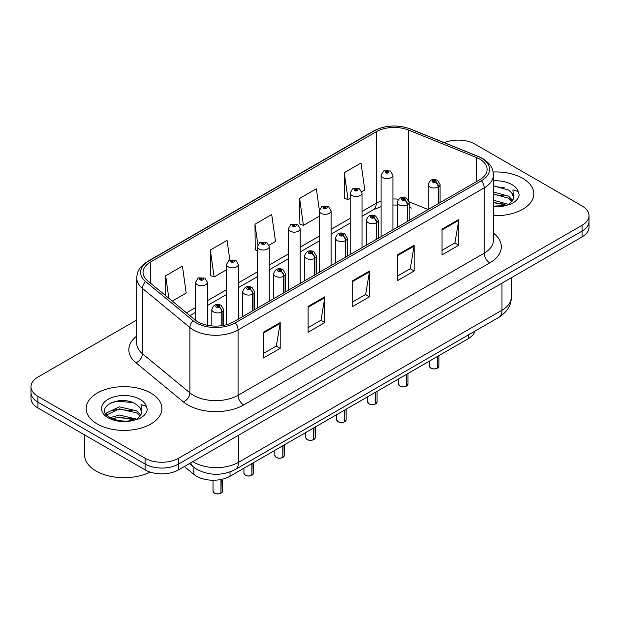 <?xml version="1.0" encoding="UTF-8"?>
<svg xmlns="http://www.w3.org/2000/svg" width="620" height="620" viewBox="0 0 620 620"><rect width="100%" height="100%" fill="white"/><g stroke="black" fill="none" stroke-linecap="round" stroke-linejoin="round"><path stroke-width="0.93" d="M409.177 205.453A14.206 6.65 -68 0 0 411.417 208.072L411.045 207.925M474.959 331.134A23.676 13.671 180 0 1 468.317 338.652L230.036 476.222A23.676 13.671 180 0 1 193.897 474.401L184.342 466.519M522.738 178.351A37.882 21.87 0 0 0 493.148 172.004A37.882 21.87 0 0 1 522.738 178.351A37.882 21.87 0 0 1 533.836 193.812A37.882 21.87 0 0 0 522.738 178.351M150.838 393.065A37.882 21.87 0 0 0 109.546 388.329A37.882 21.87 0 0 0 86.165 408.534A37.882 21.87 0 0 0 97.263 424.003A37.882 21.87 0 0 0 138.547 428.738A37.882 21.87 0 0 0 161.929 408.534A37.882 21.87 0 0 0 150.838 393.065A37.882 21.87 0 0 0 109.546 388.329A37.882 21.87 0 0 0 86.165 408.534A37.882 21.87 0 0 0 97.263 424.003A37.882 21.87 0 0 0 138.547 428.738A37.882 21.87 0 0 0 161.929 408.534A37.882 21.87 0 0 0 150.838 393.065M479.71 159.115A25.257 14.578 180 0 1 487.111 169.423A25.257 14.578 180 0 1 479.71 179.738L233.601 321.827A25.257 14.578 180 0 1 195.052 319.881L147.614 280.767A25.257 14.578 180 0 1 143.042 272.405A25.257 14.578 180 0 1 150.443 262.089L376.247 131.727A25.257 14.578 180 0 1 408.588 130.092L476.338 157.48A25.257 14.578 180 0 1 479.71 159.115M481.446 158.116A27.706 15.996 0 0 0 477.749 156.317L409.998 128.929A27.706 15.996 0 0 0 374.511 130.727L148.715 261.09A27.706 15.996 0 0 0 145.607 281.573L193.045 320.687A27.706 15.996 0 0 0 235.329 322.826L481.446 180.738A27.706 15.996 0 0 0 481.446 158.116M136.733 320.013L37.936 377.053A23.676 13.671 0 0 0 31 386.717L31 398.319A23.676 13.671 0 0 0 37.936 407.983L145.088 469.851L145.088 464.047A23.676 13.671 0 0 0 178.576 464.047L582.064 231.097A23.676 13.671 0 0 0 589 221.425A23.676 13.671 0 0 1 582.064 231.097L178.576 464.047A23.676 13.671 0 0 1 145.088 464.047L37.936 402.186L145.088 464.047L145.088 458.25A23.676 13.671 0 0 0 178.576 458.25L582.064 225.292A23.676 13.671 0 0 0 589 215.628A23.676 13.671 0 0 0 582.064 205.964L474.912 144.096A23.676 13.671 0 0 0 444.323 142.678M31 392.522A23.676 13.671 0 0 0 37.936 402.186A23.676 13.671 0 0 1 31 392.522M263.454 332.235L263.454 358.011L280.201 348.347L280.201 322.571L263.454 332.235M263.454 353.439L276.349 345.991L280.132 323.423A6.316 3.643 -120 0 0 280.201 322.571M276.241 346.061L280.201 348.347M308.101 306.458L308.101 332.235L324.841 322.571L324.841 296.794L308.101 306.458M308.101 327.662L320.997 320.214L324.779 297.647A6.316 3.643 -120 0 0 324.841 296.794M320.881 320.284L324.841 322.571M442.045 229.129L442.045 254.905L458.785 245.241L458.785 219.465L442.045 229.129M442.045 250.333L454.94 242.885L458.715 220.317A6.316 3.643 -120 0 0 458.785 219.465M454.824 242.955L458.785 245.241M397.397 254.905L397.397 280.682L414.137 271.017L414.137 245.241L397.397 254.905M397.397 276.109L410.293 268.662L414.067 246.094A6.316 3.643 -120 0 0 414.137 245.241M410.177 268.731L414.137 271.017M352.749 280.682L352.749 306.458L369.489 296.794L369.489 271.017L352.749 280.682M352.749 301.886L365.645 294.438L369.427 271.87A6.316 3.643 -120 0 0 369.489 271.017M365.529 294.508L369.489 296.794M493.427 215.636A37.882 21.87 0 0 0 533.836 193.812A37.882 21.87 0 0 1 493.427 215.636M31 386.717A23.676 13.671 0 0 0 37.936 396.389L145.088 458.25M172.267 301.095L186.202 293.051L182.419 266.12L165.68 275.784L165.68 295.663M319.339 210.025L316.363 188.79L299.623 198.454L299.886 224.076M361.809 191.665L364.785 189.945L361.01 163.013L344.263 172.678L344.534 198.299M229.811 259.858L227.067 240.343L210.327 250.007L210.599 275.629M269.057 245.218L275.497 241.498L271.715 214.567L254.975 224.231L255.246 249.852M257.424 250.666L254.975 249.751M254.975 224.231L257.842 244.675M299.623 198.454L303.397 225.386L319.261 216.233M303.397 225.386L299.623 223.975M344.263 172.678L348.045 199.609L350.176 198.377M348.045 199.609L344.263 198.199M210.327 250.007L214.109 276.938L226.509 269.778M214.109 276.938L210.327 275.528M165.68 275.784L168.834 298.267M145.088 469.851A23.676 13.671 0 0 0 178.576 469.851L582.064 236.894A23.676 13.671 0 0 0 589 227.23L589 215.628M437.34 368.257C434.527 369.156 432.365 369.132 430.861 368.172L429.435 366.164A4.735 2.736 0 0 0 430.822 368.102A4.735 2.736 0 0 0 437.371 368.179L437.263 368.241A4.58 2.643 180 0 1 430.939 368.164M437.371 367.986L437.666 356.353M438.534 203.507L438.534 186.876A3.945 2.379 -122.2 0 0 435.628 182.117A1.976 1.139 0 0 0 435.565 180.536A1.976 1.139 0 0 0 432.775 180.536A1.976 1.139 0 0 0 432.775 182.148A1.976 1.139 0 0 0 435.504 182.187L434.705 181.683A0.791 0.457 180 0 1 433.868 180.924A0.791 0.457 180 0 1 434.752 181.652L435.628 182.117M435.504 182.187A3.945 2.178 62.1 0 1 438.17 187.085A5.921 3.418 180 0 1 429.986 186.984A5.921 3.418 180 0 1 428.257 184.566C429.768 179.715 432.861 178.304 437.542 180.343L440.091 184.566A5.921 3.418 180 0 1 438.534 186.876M438.17 203.717L438.17 187.085M437.371 368.179L437.371 356.523M392.933 229.834L392.933 175.189A5.921 3.418 180 0 1 389.283 178.351A5.921 3.418 180 0 1 382.827 177.607A5.921 3.418 180 0 1 381.099 175.189L383.454 171.081A3.945 2.379 57.8 0 1 385.562 171.198A1.976 1.139 0 0 0 385.617 172.779A1.976 1.139 0 0 0 388.407 172.779A1.976 1.139 0 0 0 388.407 171.167A1.976 1.139 0 0 0 385.679 171.128L386.485 171.632A0.791 0.457 180 0 1 387.314 172.391A0.791 0.457 180 0 1 386.43 171.662L385.562 171.198M386.485 172.306L386.485 171.632M385.679 171.128A3.945 2.178 -117.9 0 0 383.834 170.864A3.945 2.178 -117.9 0 0 383.664 170.973M386.43 172.275L386.43 171.662M406.425 386.105C403.612 387.012 401.45 386.981 399.939 386.02L398.521 384.012A4.735 2.736 0 0 0 399.908 385.95A4.735 2.736 0 0 0 406.457 386.028L406.348 386.09A4.58 2.643 180 0 1 400.016 386.012M406.457 385.834L406.743 374.201M407.619 221.356L407.619 204.724A3.945 2.379 -122.2 0 0 404.713 199.965A1.976 1.139 0 0 0 404.651 198.392A1.976 1.139 0 0 0 401.861 198.392A1.976 1.139 0 0 0 401.861 200.004A1.976 1.139 0 0 0 404.589 200.035L403.791 199.531A0.791 0.457 180 0 1 402.954 198.772A0.791 0.457 180 0 1 403.837 199.501L404.713 199.965M404.589 200.035A3.945 2.178 62.1 0 1 407.255 204.941A5.921 3.418 180 0 1 399.071 204.833A5.921 3.418 180 0 1 397.335 202.415C398.846 197.563 401.946 196.153 406.627 198.191L409.177 202.415A5.921 3.418 180 0 1 407.619 204.724M407.255 221.565L407.255 204.941M406.457 386.028L406.457 374.372M375.503 403.953C372.69 404.86 370.535 404.829 369.024 403.868L367.606 401.868A4.735 2.736 0 0 0 368.993 403.798A4.735 2.736 0 0 0 375.534 403.884L375.433 403.946A4.58 2.643 180 0 1 369.101 403.86M375.534 403.69L375.829 392.049M376.704 239.204L376.704 222.58A3.945 2.379 -122.2 0 0 373.79 217.814A1.976 1.139 0 0 0 373.736 216.24A1.976 1.139 0 0 0 370.946 216.24A1.976 1.139 0 0 0 370.946 217.853A1.976 1.139 0 0 0 373.674 217.883L372.868 217.38A0.791 0.457 180 0 1 372.039 216.628A0.791 0.457 180 0 1 372.922 217.356L373.79 217.814M373.674 217.883A3.945 2.178 62.1 0 1 376.34 222.789A5.921 3.418 180 0 1 368.156 222.681A5.921 3.418 180 0 1 366.42 220.271C367.931 215.411 371.024 214.001 375.704 216.047L378.254 220.271A5.921 3.418 180 0 1 376.704 222.58M376.34 239.421L376.34 222.789M375.534 403.884L375.534 392.22M344.588 421.802C341.775 422.708 339.613 422.685 338.101 421.724L336.683 419.717A4.735 2.736 0 0 0 338.071 421.646A4.735 2.736 0 0 0 344.619 421.732L344.511 421.794A4.58 2.643 180 0 1 338.187 421.716M344.619 421.538L344.914 409.905M345.782 257.06L345.782 240.428A3.945 2.379 -122.2 0 0 342.876 235.662A1.976 1.139 0 0 0 342.813 234.089A1.976 1.139 0 0 0 340.024 234.089A1.976 1.139 0 0 0 340.024 235.701A1.976 1.139 0 0 0 342.752 235.74L341.953 235.236A0.791 0.457 180 0 1 341.116 234.476A0.791 0.457 180 0 1 342 235.205L342.876 235.662M342.752 235.74A3.945 2.178 62.1 0 1 345.418 240.638A5.921 3.418 180 0 1 337.233 240.537A5.921 3.418 180 0 1 335.498 238.119C337.017 233.26 340.109 231.857 344.79 233.895L347.34 238.119A5.921 3.418 180 0 1 345.782 240.428M345.418 257.269L345.418 240.638M344.619 421.732L344.619 410.068M313.666 439.657C310.86 440.557 308.698 440.533 307.187 439.572L305.769 437.565A4.735 2.736 0 0 0 307.156 439.503A4.735 2.736 0 0 0 313.704 439.58L313.596 439.642A4.58 2.643 180 0 1 307.264 439.564M313.704 439.386L313.991 427.754M314.867 274.908L314.867 258.276A3.945 2.379 -122.2 0 0 311.961 253.518A1.976 1.139 0 0 0 311.899 251.937A1.976 1.139 0 0 0 309.109 251.937A1.976 1.139 0 0 0 309.109 253.549A1.976 1.139 0 0 0 311.837 253.588L311.038 253.084A0.791 0.457 180 0 1 310.202 252.325A0.791 0.457 180 0 1 311.085 253.053L311.961 253.518M311.837 253.588A3.945 2.178 62.1 0 1 314.503 258.486A5.921 3.418 180 0 1 306.319 258.385A5.921 3.418 180 0 1 304.583 255.967C306.094 251.115 309.194 249.705 313.867 251.743L316.425 255.967A5.921 3.418 180 0 1 314.867 258.276M314.503 275.117L314.503 258.486M313.704 439.58L313.704 427.924M362.018 247.682L362.018 193.045A5.921 3.418 180 0 1 358.36 196.199A5.921 3.418 180 0 1 351.912 195.455A5.921 3.418 180 0 1 350.176 193.045L352.54 188.93A3.945 2.379 57.8 0 1 354.64 189.054A1.976 1.139 0 0 0 354.702 190.627A1.976 1.139 0 0 0 357.492 190.627A1.976 1.139 0 0 0 357.492 189.015A1.976 1.139 0 0 0 354.764 188.976L355.562 189.48A0.791 0.457 180 0 1 356.399 190.239A0.791 0.457 180 0 1 355.539 190.139L355.516 189.511L354.64 189.054M355.562 190.154L355.562 189.48M354.764 188.976A3.945 2.178 -117.9 0 0 352.92 188.713A3.945 2.178 -117.9 0 0 352.749 188.829M355.539 190.139A0.791 0.457 180 0 1 355.516 189.511M331.096 265.538L331.096 210.893A5.921 3.418 180 0 1 327.445 214.047A5.921 3.418 180 0 1 320.997 213.311A5.921 3.418 180 0 1 319.261 210.893L321.625 206.786A3.945 2.379 57.8 0 1 323.725 206.902A1.976 1.139 0 0 0 323.787 208.475A1.976 1.139 0 0 0 326.577 208.475A1.976 1.139 0 0 0 326.577 206.863A1.976 1.139 0 0 0 323.849 206.832L324.647 207.336A0.791 0.457 180 0 1 325.485 208.088A0.791 0.457 180 0 1 324.601 207.359L323.725 206.902M324.647 208.002L324.647 207.336M323.849 206.832A3.945 2.178 -117.9 0 0 322.005 206.561A3.945 2.178 -117.9 0 0 321.827 206.677M324.601 207.979L324.601 207.359M300.181 283.387L300.181 228.741A5.921 3.418 180 0 1 296.531 231.896A5.921 3.418 180 0 1 290.075 231.159A5.921 3.418 180 0 1 288.346 228.741L290.703 224.634A3.945 2.379 57.8 0 1 292.81 224.75A1.976 1.139 0 0 0 292.865 226.323A1.976 1.139 0 0 0 295.655 226.323A1.976 1.139 0 0 0 295.655 224.711A1.976 1.139 0 0 0 292.927 224.68L293.733 225.184A0.791 0.457 180 0 1 294.562 225.944A0.791 0.457 180 0 1 293.702 225.843L292.81 224.75M293.733 225.858L293.733 225.184M292.927 224.68A3.945 2.178 -117.9 0 0 291.082 224.417A3.945 2.178 -117.9 0 0 290.912 224.525M293.702 225.843A0.791 0.457 180 0 1 293.678 225.215M493.427 206.173L506.137 205.453L511.143 203.988C515.964 201.516 518.638 198.431 519.165 194.726L518.181 191.526L512.903 189.875L513.523 198.904L513.794 197.679A17.84 10.3 0 0 0 511.779 192.929L508.586 190.014L493.427 185.845M513.523 198.904L509.175 204.166M493.427 200.206L508.757 204.46M493.427 202.252L506.772 205.313M493.427 192.022L508.571 196.153L512.717 200.469M493.427 194.068L508.571 198.199L512.027 201.438M511.779 192.929L513.786 197.927M493.427 186.349L504.331 187.806M493.427 194.533L504.153 195.943M493.427 202.717L504.153 204.127M84.584 434.922L84.584 454.933A39.463 22.785 0 0 0 96.147 471.045A39.463 22.785 0 0 0 150.087 472.053M141.624 413.625L141.887 412.401A17.84 10.3 0 0 0 139.872 407.642L136.679 404.728C120.233 393.096 92.83 408.278 109.748 417.299C116.653 421.042 124.814 422.003 134.23 420.166L139.237 418.709C144.057 416.237 146.731 413.145 147.258 409.448L146.274 406.247L140.996 404.589L141.624 413.625L137.268 418.88M110.275 417.609L119.427 415.02L136.85 419.182M132.246 418.841L118.025 417.624L112.375 418.647L119.427 417.066L134.866 420.027M106.276 414.3L106.811 412.757L119.427 406.836L136.663 410.866L140.81 415.183M106.772 414.889L119.427 408.882L136.663 412.912L140.12 416.152M139.872 407.642L141.879 412.649M111.034 402.675L118.025 401.256L132.424 402.527M112.352 410.471L118.025 409.44L132.246 410.657M282.751 457.506C279.938 458.413 277.776 458.382 276.272 457.421L274.846 455.413A4.735 2.736 0 0 0 276.233 457.351A4.735 2.736 0 0 0 282.782 457.428L282.673 457.49A4.58 2.643 180 0 1 276.349 457.413M282.782 457.235L283.077 445.602M283.952 292.756L283.952 276.125A3.945 2.379 -122.2 0 0 281.038 271.366A1.976 1.139 0 0 0 280.976 269.793A1.976 1.139 0 0 0 278.186 269.793A1.976 1.139 0 0 0 278.186 271.405A1.976 1.139 0 0 0 280.914 271.436L280.116 270.932A0.791 0.457 180 0 1 279.279 270.173A0.791 0.457 180 0 1 280.17 270.901L281.038 271.366M280.914 271.436A3.945 2.178 62.1 0 1 283.58 276.342A5.921 3.418 180 0 1 275.396 276.233A5.921 3.418 180 0 1 273.668 273.815C275.179 268.964 278.272 267.553 282.953 269.591L285.502 273.815A5.921 3.418 180 0 1 283.952 276.125M283.58 292.966L283.58 276.342M282.782 457.428L282.782 445.772M251.836 475.354C249.023 476.261 246.861 476.23 245.35 475.269L243.931 473.269A4.735 2.736 0 0 0 245.319 475.199A4.735 2.736 0 0 0 251.867 475.284L251.759 475.346A4.58 2.643 180 0 1 245.427 475.261M251.867 475.091L252.162 463.45M253.03 310.604L253.03 293.981A3.945 2.379 -122.2 0 0 250.124 289.214A1.976 1.139 0 0 0 250.062 287.641A1.976 1.139 0 0 0 247.272 287.641A1.976 1.139 0 0 0 247.272 289.253A1.976 1.139 0 0 0 249.999 289.284L249.201 288.781A0.791 0.457 180 0 1 248.364 288.029A0.791 0.457 180 0 1 249.248 288.757L250.124 289.214M249.999 289.284A3.945 2.178 62.1 0 1 252.665 294.19A5.921 3.418 180 0 1 244.481 294.082A5.921 3.418 180 0 1 242.746 291.671C244.257 286.812 247.357 285.401 252.038 287.447L254.588 291.671A5.921 3.418 180 0 1 253.03 293.981M252.665 310.822L252.665 294.19M251.867 475.284L251.867 463.621M220.914 493.202C218.101 494.109 215.946 494.086 214.435 493.125L213.017 491.118A4.735 2.736 0 0 0 214.404 493.047A4.735 2.736 0 0 0 220.945 493.132L220.844 493.195A4.58 2.643 180 0 1 214.512 493.117M220.945 492.939L221.239 479.438M222.115 325.624L222.115 311.829A3.945 2.379 -122.2 0 0 219.201 307.063A1.976 1.139 0 0 0 219.147 305.49A1.976 1.139 0 0 0 216.357 305.49A1.976 1.139 0 0 0 216.357 307.101A1.976 1.139 0 0 0 219.085 307.14L218.279 306.637A0.791 0.457 180 0 1 217.45 305.877A0.791 0.457 180 0 1 218.333 306.606L219.201 307.063M219.085 307.14A3.945 2.178 62.1 0 1 221.751 312.038A5.921 3.418 180 0 1 213.567 311.938A5.921 3.418 180 0 1 211.831 309.519C213.342 304.66 216.442 303.257 221.115 305.296L223.665 309.519A5.921 3.418 180 0 1 222.115 311.829M221.751 325.678L221.751 312.038M220.945 493.132L220.945 479.493M269.266 301.235L269.266 246.59A5.921 3.418 180 0 1 265.608 249.751A5.921 3.418 180 0 1 259.16 249.008A5.921 3.418 180 0 1 257.424 246.59L259.788 242.482A3.945 2.379 57.8 0 1 261.888 242.598A1.976 1.139 0 0 0 261.95 244.179A1.976 1.139 0 0 0 264.74 244.179A1.976 1.139 0 0 0 264.74 242.567A1.976 1.139 0 0 0 262.012 242.529L262.81 243.032A0.791 0.457 180 0 1 263.647 243.792A0.791 0.457 180 0 1 262.787 243.691L262.81 243.032M262.012 242.529A3.945 2.178 -117.9 0 0 260.168 242.265A3.945 2.178 -117.9 0 0 259.989 242.374M262.764 243.676L261.888 242.598M262.787 243.691A0.791 0.457 180 0 1 262.764 243.063M238.344 319.083L238.344 264.446A5.921 3.418 180 0 1 234.693 267.6A5.921 3.418 180 0 1 228.238 266.856A5.921 3.418 180 0 1 226.509 264.446L228.865 260.33A3.945 2.379 57.8 0 1 230.973 260.454A1.976 1.139 0 0 0 231.035 262.028A1.976 1.139 0 0 0 233.825 262.028A1.976 1.139 0 0 0 233.825 260.416A1.976 1.139 0 0 0 231.097 260.377L231.896 260.88A0.791 0.457 180 0 1 232.725 261.64A0.791 0.457 180 0 1 231.841 260.912L230.973 260.454M231.896 261.555L231.896 260.88M231.097 260.377A3.945 2.178 -117.9 0 0 229.245 260.113A3.945 2.178 -117.9 0 0 229.075 260.229M231.841 261.531L231.841 260.912M207.429 325.283L207.429 282.294A5.921 3.418 180 0 1 203.771 285.448A5.921 3.418 180 0 1 197.323 284.712A5.921 3.418 180 0 1 195.587 282.294L197.951 278.186A3.945 2.379 57.8 0 1 200.051 278.303A1.976 1.139 0 0 0 200.113 279.876A1.976 1.139 0 0 0 202.903 279.876A1.976 1.139 0 0 0 202.903 278.264A1.976 1.139 0 0 0 200.175 278.233L200.973 278.737A0.791 0.457 180 0 1 201.81 279.488A0.791 0.457 180 0 1 200.95 279.395L200.973 278.737M200.175 278.233A3.945 2.178 -117.9 0 0 198.33 277.962A3.945 2.178 -117.9 0 0 198.16 278.078M200.927 279.38L200.927 278.76L200.051 278.303M200.95 279.395A0.791 0.457 180 0 1 200.927 278.76M468.317 334.971L468.317 338.652M193.897 467.302L193.897 474.401M230.036 471.944L230.036 476.222M493.427 233.081A39.463 22.785 180 0 1 489.761 262.865L243.644 404.961A7.889 4.557 60 0 1 238.065 395.289L484.181 253.2A31.574 18.228 0 0 0 493.427 240.312L493.427 174.964A31.574 18.228 180 0 1 484.181 187.852A7.889 4.557 -120 0 0 481.446 180.738M243.644 404.961A39.463 22.785 180 0 1 187.837 404.961A39.463 22.785 180 0 1 183.411 401.915L135.974 362.801A39.463 22.785 180 0 1 136.733 336.063M193.417 395.289A31.574 18.228 0 0 0 238.065 395.289L238.065 329.949A31.574 18.228 180 0 1 189.883 327.515L142.437 288.401A31.574 18.228 180 0 1 136.733 277.946L136.733 343.286A31.574 18.228 0 0 0 142.437 353.741L189.883 392.855A31.574 18.228 0 0 0 193.417 395.289M493.427 174.964C492.923 169.516 492.357 164.974 482.546 158.464L478.392 156.449A7.889 3.697 112 0 0 477.749 156.317M478.392 156.449L410.642 129.061C397.567 124.434 385.16 125.108 373.418 131.076A7.889 4.557 60 0 1 374.511 130.727M148.715 261.09A7.889 4.557 -120 0 0 147.614 261.438C137.78 267.972 137.237 272.498 136.733 277.946M145.607 281.573A7.889 5.278 129.5 0 0 142.437 288.401L142.437 353.741A7.889 5.278 -50.5 0 1 135.974 362.801M410.642 129.061A7.889 3.697 112 0 0 409.998 128.929M193.045 320.687A7.889 5.278 129.5 0 0 189.883 327.515L189.883 392.855A7.889 5.278 -50.5 0 1 183.411 401.915M235.329 322.826A7.889 4.557 60 0 1 238.065 329.949L484.181 187.852L484.181 253.2A7.889 4.557 60 0 0 489.761 262.865M178.576 458.25L178.576 469.851M582.064 225.292L582.064 236.894M37.936 396.389L37.936 407.983M150.443 262.089L150.443 283.1M476.338 157.48L476.338 181.683M408.588 130.092L408.588 200.167M428.125 209.521L409.138 201.841M398.606 199.214A25.257 14.578 0 0 0 392.933 198.997M381.099 201.066A25.257 14.578 0 0 0 376.247 203.251L362.018 211.467M376.247 131.727L376.247 203.251A14.206 8.2 60 0 1 373.302 209.762L362.018 216.272M350.176 218.302L331.096 229.322M319.261 236.158L300.181 247.171M288.346 254.006L269.266 265.019M257.424 271.854L238.344 282.867M226.509 289.703L207.429 300.723M195.587 307.559L186.481 312.813M352.749 281.496L369.427 271.87M397.397 255.719L414.067 246.094M442.045 229.942L458.715 220.317M308.101 307.272L324.779 297.647M263.454 333.048L280.132 323.423M192.828 461.621A31.574 18.228 0 0 0 193.921 462.28A31.574 18.228 0 0 0 238.568 462.28L501.983 310.194A31.574 18.228 0 0 0 511.229 297.305C511.461 305.141 507.284 311.844 498.713 317.425L235.298 469.503A15.787 9.114 60 0 0 238.568 462.28L238.568 435.209M501.983 283.131L501.983 310.194A15.787 9.114 60 0 1 498.713 317.425M190.766 462.807A15.787 10.556 129.5 0 0 193.269 466.798L189.394 463.597M437.666 368.009A4.735 2.736 0 0 0 438.906 366.164L438.906 355.632M406.743 385.865A4.735 2.736 0 0 0 407.991 384.012L407.991 373.48M375.829 403.713A4.735 2.736 0 0 0 377.076 401.868L377.076 391.336M344.914 421.561A4.735 2.736 0 0 0 346.154 419.717L346.154 409.185M313.991 439.41A4.735 2.736 0 0 0 315.239 437.565L315.239 427.033M518.181 191.526A22.576 13.036 0 0 0 511.918 184.597A22.576 13.036 0 0 0 493.427 180.862M493.427 206.77A22.576 13.036 0 0 0 506.137 205.453M146.274 406.247A22.576 13.036 0 0 0 140.012 399.319A22.576 13.036 0 0 0 108.082 399.319A22.576 13.036 0 0 0 108.082 417.748A22.576 13.036 0 0 0 134.23 420.166M283.077 457.265A4.735 2.736 0 0 0 284.317 455.413L284.317 444.881M252.162 475.114A4.735 2.736 0 0 0 253.402 473.269L253.402 462.737M221.239 492.962A4.735 2.736 0 0 0 222.487 491.118L222.487 479.159M373.418 131.076L147.614 261.438M411.417 208.072L409.177 207.258M397.335 205.088L392.933 205.003M381.099 206.638L373.302 209.762M350.176 223.107L331.096 234.128M319.261 240.963L300.181 251.976M288.346 258.811L269.266 269.824M257.424 276.66L238.344 287.672M226.509 294.508L207.429 305.528M195.587 312.364L189.906 315.642M235.298 469.503C222.596 475.889 209.893 475.889 197.191 469.503L193.269 466.798M511.229 297.305L511.229 277.791M429.435 366.164L429.435 361.103M428.257 209.444L428.257 184.566M440.091 202.608L440.091 184.566M438.906 366.164L437.635 368.086M392.933 175.189L390.383 170.965L383.834 170.864M381.099 236.669L381.099 175.189M398.521 384.012L398.521 378.952M397.335 227.292L397.335 202.415M409.177 220.456L409.177 202.415M407.991 384.012L406.712 385.935M367.606 401.868L367.606 396.8M366.42 245.14L366.42 220.271M378.254 238.312L378.254 220.271M377.076 401.868L375.798 403.783M336.683 419.717L336.683 414.648M335.498 262.996L335.498 238.119M347.34 256.161L347.34 238.119M346.154 419.717L344.883 421.639M305.769 437.565L305.769 432.504M304.583 280.844L304.583 255.967M316.425 274.009L316.425 255.967M315.239 437.565L313.96 439.487M362.018 193.045L359.468 188.821L352.92 188.713M350.176 254.518L350.176 193.045M331.096 210.893L328.546 206.669L322.005 206.561M319.261 272.374L319.261 210.893M300.181 228.741L297.631 224.517L291.082 224.417M288.346 290.222L288.346 228.741M274.846 455.413L274.846 450.353M273.668 298.693L273.668 273.815M285.502 291.857L285.502 273.815M284.317 455.413L283.046 457.335M243.931 473.269L243.931 468.201M242.746 316.541L242.746 291.671M254.588 309.713L254.588 291.671M253.402 473.269L252.123 475.183M213.017 491.118L213.017 480.229M211.831 325.919L211.831 309.519M223.665 325.361L223.665 309.519M222.487 491.118L221.208 493.039M269.266 246.59L266.716 242.366L260.168 242.265M257.424 308.07L257.424 246.59M238.344 264.446L235.794 260.222L229.245 260.113M226.509 324.71L226.509 264.446M207.429 282.294L204.879 278.07L198.33 277.962M195.587 320.308L195.587 282.294"/></g></svg>
